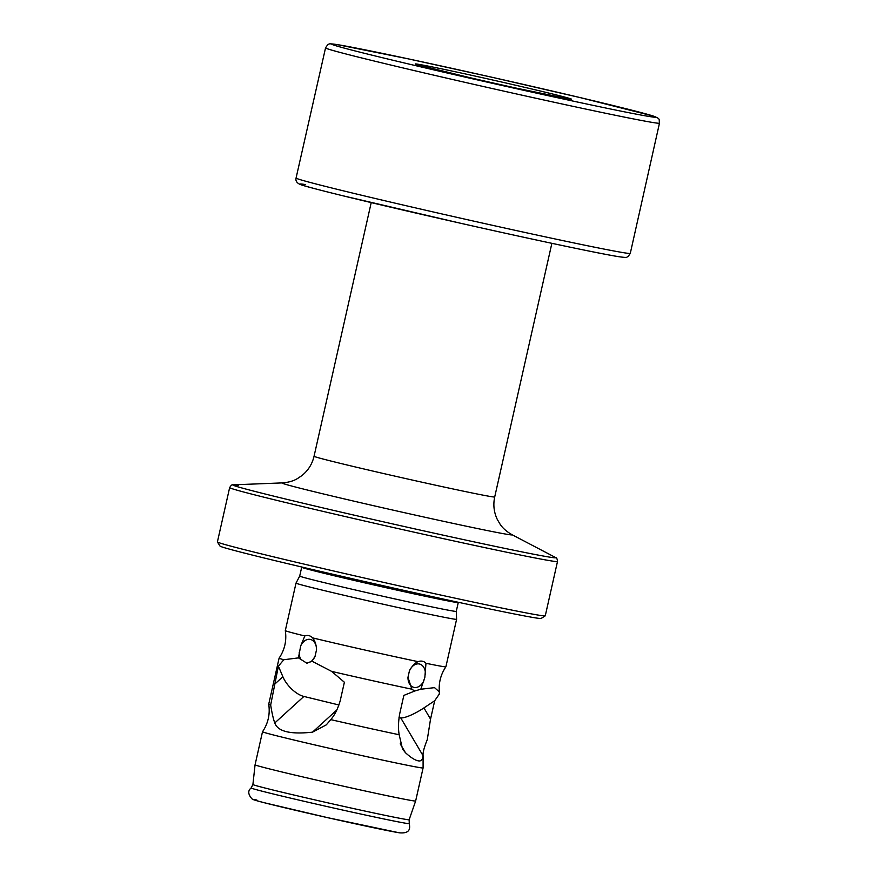 <?xml version="1.0" encoding="UTF-8"?>
<svg xmlns="http://www.w3.org/2000/svg" width="877" height="877" viewBox="0 0 877 877"><rect width="100%" height="100%" fill="white"/><g stroke="black" fill="none" stroke-linecap="round" stroke-linejoin="round"><path stroke-width="1.32" d="M557.498 561.51A168.044 2.938 12.7 0 1 551.754 560.984A168.044 2.938 12.7 0 1 371.541 522.582A168.044 2.938 12.7 0 1 229.642 487.623L217.408 541.92A168.044 2.938 12.7 0 0 217.419 541.975A168.044 2.938 12.7 0 0 360.721 577.198A168.044 2.938 12.7 0 0 539.519 615.292A168.044 2.938 -167.3 0 0 545.231 615.851A168.044 2.938 -167.3 0 0 545.264 615.807L557.498 561.51C557.224 558.704 556.544 557.355 555.448 557.454L555.448 557.454A165.501 2.883 12.7 0 1 550.087 557.202A165.501 2.883 12.7 0 1 367.397 518.186A165.501 2.883 12.7 0 1 233.238 484.838L233.238 484.838A165.501 2.883 12.7 0 1 238.522 485.463M545.231 615.851L541.131 618.438A164.613 2.872 -167.3 0 1 535.529 617.89A164.613 2.872 12.7 0 1 360.392 580.574A164.613 2.872 12.7 0 1 220.017 546.075L217.419 541.975M301.743 567.013L301.699 567.244A80.245 1.403 12.7 0 0 369.458 583.939A80.245 1.403 12.7 0 0 455.514 602.28A80.245 1.403 -167.3 0 0 458.265 602.521L456.27 611.357A80.245 1.403 -167.3 0 1 453.53 611.116A80.245 1.403 12.7 0 1 367.463 592.764A80.245 1.403 12.7 0 1 299.704 576.079A80.245 1.403 12.7 0 0 299.704 576.079L296.009 583.106A82.306 1.436 12.7 0 0 296.009 583.117A82.306 1.436 12.7 0 0 365.512 600.23A82.306 1.436 12.7 0 0 453.782 619.052A82.306 1.436 -167.3 0 0 456.599 619.305L445.889 666.805A82.306 1.436 -167.3 0 1 445.889 666.816A82.306 1.436 -167.3 0 1 443.071 666.553A82.306 1.436 -167.3 0 1 425.97 663.286C423.898 661.083 421.256 660.534 418.055 661.642A82.306 1.436 -167.3 0 1 312.661 637.897C315.073 640.977 316.356 644.957 316.52 649.813L315.04 656.391L311.916 661.159L331.659 671.398A82.306 1.436 -167.3 0 0 411.85 689.19L414.678 691.043L403.848 695.406L399.704 713.79C398.301 721.749 398.125 728.743 399.178 734.751A82.306 1.436 -167.3 0 1 330.782 719.633C334.773 714.963 337.919 708.638 340.232 700.646L344.387 682.251L331.659 671.398M456.27 611.357L456.599 619.294A82.306 1.436 -167.3 0 1 456.599 619.305M262.508 731.758A82.306 1.436 -167.3 0 0 332.01 748.881A82.306 1.436 -167.3 0 0 420.28 767.693A82.306 1.436 -167.3 0 0 423.098 767.945A82.306 1.436 -167.3 0 1 423.098 767.945L415.643 800.997A82.306 1.436 -167.3 0 1 415.643 801.008A82.306 1.436 -167.3 0 1 412.826 800.745A82.306 1.436 12.7 0 1 324.643 781.955A82.306 1.436 12.7 0 1 255.064 764.81L262.508 731.758A82.306 1.436 -167.3 0 1 262.519 731.747C268.143 723.372 270.215 714.196 268.724 704.22A82.306 1.436 -167.3 0 1 268.724 704.209A82.306 1.436 -167.3 0 0 270.675 704.976L278.404 666.169L282.865 676.715A20.577 10.031 -132.4 0 0 303.88 696.448L338.971 704.998M418.055 661.642C414.898 663.045 412.026 666.082 409.449 670.762L407.969 677.329L411.85 689.19M283.819 659.734L298.454 657.882L300.69 645.954L304.812 635.978A82.306 1.436 -167.3 0 1 285.31 630.629C286.801 640.605 284.729 649.78 279.105 658.156A82.306 1.436 12.7 0 0 279.094 658.167A82.306 1.436 12.7 0 0 283.819 659.734L278.404 666.169M285.31 630.629A82.306 1.436 -167.3 0 1 285.31 630.618L296.009 583.117M399.024 717.561L400.723 717.857A20.577 4.484 149.5 0 0 423.931 707.914L434.696 700.734L439.267 694.113L439.366 691.931L434.532 687.645L420.796 689.234L424.841 677.384L425.97 663.286M434.696 700.734L430.541 719.118L427.285 739.607C424.117 747.423 422.714 752.806 423.087 755.755C422.846 758.704 421.771 760.436 419.853 760.962C416.487 761.126 411.686 758.386 405.459 752.718L402.51 748.991L399.178 734.751M304.812 635.978C307.63 634.871 310.25 635.518 312.661 637.897M423.098 767.934L423.087 755.755L400.723 717.857M270.675 704.976C271.925 712.957 273.295 718.954 274.786 722.966C277.768 731.506 290.331 734.575 312.497 732.163L326.299 724.862L330.782 719.633M298.454 657.882L306.939 663.242L311.916 661.159M310.447 661.916A12.004 8.485 -78.3 0 0 315.04 656.391M300.69 645.954A12.004 8.485 101.7 0 1 310.305 639.421A12.004 8.485 101.7 0 1 316.52 649.813M299.21 652.532A12.004 8.485 -78.3 0 0 300.975 659.603M407.969 677.329A12.004 8.485 103.7 0 0 413.845 687.36A12.004 8.485 103.7 0 0 423.92 680.64M409.449 670.762A12.004 8.485 -76.3 0 1 419.535 664.032A12.004 8.485 -76.3 0 1 425.411 674.062M414.678 691.043L420.796 689.234M494.705 496.974C493.027 504.779 493.904 512.278 497.314 519.469L500.033 524.095C502.565 528.042 506.555 531.572 512.004 534.685A118.011 2.061 12.7 0 1 508.189 534.499A118.011 2.061 12.7 0 1 377.91 506.687A118.011 2.061 12.7 0 1 282.251 482.898C288.511 482.427 293.631 480.958 297.61 478.48L302.05 475.466C308.222 470.434 312.223 464.032 314.054 456.259A92.589 1.611 12.7 0 0 392.238 475.52A92.589 1.611 12.7 0 0 491.537 496.678A92.589 1.611 12.7 0 0 494.705 496.974L551.874 243.324M282.865 676.715L274.26 684.564M303.88 696.448L274.786 722.966M336.878 709.921L312.497 732.163M423.931 707.914L430.541 719.118M400.219 743.839L405.459 752.718M256.797 799.999A75.444 1.315 12.7 0 0 308.485 813.308A75.444 1.315 12.7 0 0 398.838 832.712M251.14 787.974A81.046 1.414 12.7 0 0 319.085 804.735A81.046 1.414 12.7 0 0 406.49 823.371A81.046 1.414 -167.3 0 0 409.263 823.602C409.899 827.252 411.127 833.906 399.276 832.799L327.899 817.726L264.733 802.839C252.105 799.528 253.354 799.649 251.929 798.826C248.005 794.299 247.742 790.681 251.14 787.974L252.905 784.52A80.081 1.392 12.7 0 0 320.598 801.194A80.081 1.392 12.7 0 0 406.402 819.48A80.081 1.392 -167.3 0 0 409.142 819.721L415.643 801.008M417.956 64.218A80.158 1.403 12.7 0 0 468.351 77.308A80.158 1.403 12.7 0 0 517.868 88.467A80.158 1.403 12.7 0 0 568.855 98.969A80.158 1.403 -167.3 0 0 513.933 84.839A80.158 1.403 -167.3 0 0 417.956 64.218M337.294 44.617A166.071 2.894 12.7 0 0 451.074 73.887A166.071 2.894 12.7 0 0 649.945 116.608A166.071 2.894 -167.3 0 0 536.176 87.327A166.071 2.894 -167.3 0 0 337.294 44.617M659.482 123.153L659.482 123.153A171.158 2.982 -167.3 0 1 653.628 122.627A171.158 2.982 12.7 0 1 470.072 83.501A171.158 2.982 12.7 0 1 325.542 47.895L296.075 178.031A171.3 2.993 12.7 0 0 440.725 213.67A171.3 2.993 12.7 0 0 624.424 252.828A171.3 2.993 -167.3 0 0 630.289 253.354L659.482 123.153C658.759 118.724 660.71 119.151 653.836 116.224L580.859 97.764L493.433 77.593L408.737 58.956L336.911 44.541C326.189 43.061 330.103 44.354 327.647 44.771L325.542 47.895M305.602 184.587A166.224 2.905 12.7 0 0 419.491 213.889A166.224 2.905 12.7 0 0 618.537 256.643M512.004 534.685L555.448 557.454M229.642 487.623C231.1 485.211 232.295 484.279 233.238 484.838L282.251 482.898M371.212 202.609L314.054 456.259M301.699 567.244L299.704 576.079M445.889 666.816C440.747 674.413 438.566 682.788 439.366 691.931M279.094 658.167L268.724 704.209M409.263 823.602L409.142 819.721M252.905 784.52L255.064 764.81M296.075 178.031C295.45 180.552 296.579 182.58 299.463 184.126C301.228 185.19 315.249 188.972 341.548 195.45L461.379 223.438C533.008 239.596 600.909 253.957 618.921 256.72C629.642 258.2 625.729 256.906 628.184 256.49L630.289 253.354M517.868 88.467L570.171 99.156M416.52 64.536L468.351 77.308"/></g></svg>
